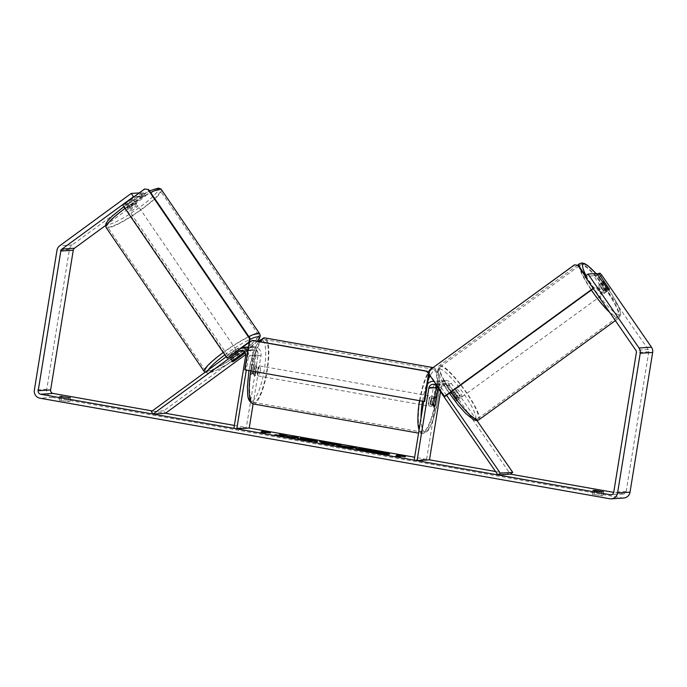 <?xml version="1.0" encoding="UTF-8"?>
<svg xmlns="http://www.w3.org/2000/svg" width="687" height="687" viewBox="0 0 687 687"><rect width="100%" height="100%" fill="white"/><g stroke="black" fill="none" stroke-linecap="round" stroke-linejoin="round"><path stroke-width="0.52" stroke-dasharray="3.44 2.58" d="M436.734 386.24A4.534 4.397 86.3 0 1 444.197 385.768L453.772 399.645A5.041 1.056 53.8 0 0 455.902 401.225A5.041 1.056 53.8 0 0 456.039 401.182A5.041 1.056 53.8 0 0 455.764 399.516L458.152 397.773L448.577 383.887A7.566 7.325 -93.7 0 0 435.378 386.987L432.561 404.377A5.041 1.211 -80 0 1 431.17 406.429A5.041 1.211 -80 0 1 430.569 404.506L433.385 387.116A7.566 7.325 86.3 0 1 446.584 384.016L456.159 397.902A5.041 1.056 53.8 0 0 458.289 399.482A5.041 1.056 53.8 0 0 458.427 399.43A5.041 1.056 53.8 0 0 458.152 397.773M476.984 420.547L451.557 383.698A7.566 7.325 -93.7 0 0 438.358 386.79L426.61 459.345L414.175 460.153M495.567 471.514L510.347 474.124L449.169 385.441A4.534 4.397 -93.7 0 0 441.252 387.296L440.53 391.745M446.576 395.291L439.13 384.505A7.566 7.325 -93.7 0 0 433.978 381.354M427.494 384.042A7.566 7.325 -93.7 0 0 425.931 387.597L423.69 401.406M455.764 399.516L446.189 385.639A4.534 4.397 -93.7 0 0 438.272 387.494L438.143 388.275M426.61 459.345L414.647 457.233M433.463 405.012L430.569 404.506M435.335 404.866L432.561 404.377M453.772 399.645L456.159 397.902M232.807 360.649L231.098 358.185A5.041 0.653 145.4 0 0 230.334 359.232A5.041 0.653 145.4 0 0 230.506 359.284A5.041 0.653 145.4 0 0 233.091 358.056L246.504 348.232A7.566 7.325 86.3 0 1 257.994 355.686L255.178 373.075A5.041 1.211 -80 0 1 253.786 375.128A5.041 1.211 -80 0 1 253.185 373.204L256.002 355.814A7.566 7.325 -93.7 0 0 248.454 346.978M152.265 410.938L165.481 413.265L163.781 410.8L249.484 348.043A7.566 7.325 86.3 0 1 260.974 355.488L253.134 403.939M245.199 352.903L248.205 350.705A4.534 4.397 86.3 0 1 255.1 355.17L252.284 372.569A5.041 1.211 -80 0 1 250.901 374.613A5.041 1.211 -80 0 1 250.3 372.697L253.117 355.299A4.534 4.397 -93.7 0 0 246.221 350.834L244.606 352.01M245.688 354.535L251.193 350.507A4.534 4.397 86.3 0 1 258.089 354.981L246.332 427.537L233.906 428.336M226.195 356.802L237.058 348.841A7.566 7.325 86.3 0 1 242.245 347.519M247.732 351.392A7.566 7.325 86.3 0 1 248.548 356.295L246.307 370.104M234.379 425.425L246.332 427.537M248.29 346.987A7.566 7.325 -93.7 0 0 244.512 348.361L231.098 358.185M163.781 410.8L151.355 411.599M232.206 361.757A5.041 0.653 145.4 0 0 234.791 360.529L240.021 356.699M250.3 372.697L253.185 373.204M252.284 372.569L255.178 373.075M234.791 360.529L233.091 358.056M136.352 203.627A5.041 0.781 145.7 0 0 131.492 206.203A5.041 0.781 145.7 0 0 128.211 209.38A5.041 0.781 145.7 0 0 128.4 209.458A5.041 0.781 145.7 0 0 133.261 206.881A5.041 0.781 145.7 0 0 136.541 203.704A5.041 0.781 145.7 0 0 136.352 203.627M125.249 203.661A5.041 0.781 145.7 0 0 124.836 204.443A5.041 0.781 145.7 0 0 125.025 204.52A5.041 0.781 145.7 0 0 127.086 203.704L132.771 199.539A5.041 0.781 145.7 0 0 133.175 198.766A5.041 0.781 145.7 0 0 132.986 198.689A5.041 0.781 145.7 0 0 130.925 199.505L125.249 203.661L127.773 207.371A5.041 0.781 145.7 0 1 133.45 203.206L130.925 199.505M238.26 356.656A5.041 0.781 145.7 0 0 238.106 356.742L236.139 353.865A5.041 0.781 145.7 0 0 230.463 358.021L232.421 360.898A5.041 0.781 145.7 0 0 232.017 361.68A5.041 0.781 145.7 0 0 232.026 361.697L230.334 359.232M237.358 351.813A5.041 0.781 145.7 0 0 232.498 354.389A5.041 0.781 145.7 0 0 229.218 357.566A5.041 0.781 145.7 0 0 229.406 357.635A5.041 0.781 145.7 0 0 234.267 355.067A5.041 0.781 145.7 0 0 237.547 351.881A5.041 0.781 145.7 0 0 237.358 351.813M239.952 356.785L237.985 353.899A5.041 0.781 145.7 0 1 232.3 358.056L234.267 360.941M232.421 360.898L238.106 356.742M132.771 199.539L135.296 203.249A5.041 0.781 145.7 0 1 129.611 207.405L127.086 203.704M129.611 207.405L135.296 203.249M133.45 203.206L127.773 207.371M236.139 353.865L230.463 358.021M232.3 358.056L237.985 353.899M235.959 349.752A5.041 0.781 145.7 0 0 231.09 352.328A5.041 0.781 145.7 0 0 227.809 355.505A5.041 0.781 145.7 0 0 227.998 355.583A5.041 0.781 145.7 0 0 232.859 353.006A5.041 0.781 145.7 0 0 236.148 349.829A5.041 0.781 145.7 0 0 235.959 349.752M137.752 205.688A5.041 0.781 145.7 0 0 132.892 208.264A5.041 0.781 145.7 0 0 129.611 211.441A5.041 0.781 145.7 0 0 129.8 211.51A5.041 0.781 145.7 0 0 134.661 208.942A5.041 0.781 145.7 0 0 137.941 205.765A5.041 0.781 145.7 0 0 137.752 205.688M108.52 227.096A32.023 4.964 145.7 0 0 139.392 210.754A32.023 4.964 145.7 0 0 160.234 190.565A32.023 4.964 145.7 0 0 159.032 190.11A32.023 4.964 145.7 0 0 128.168 206.452A32.023 4.964 145.7 0 0 107.318 226.633A32.023 4.964 145.7 0 0 108.52 227.096M206.718 371.16A32.023 4.964 145.7 0 0 237.59 354.818A32.023 4.964 145.7 0 0 258.432 334.629A32.023 4.964 145.7 0 0 257.239 334.174A32.023 4.964 145.7 0 0 226.367 350.516A32.023 4.964 145.7 0 0 205.516 370.705A32.023 4.964 145.7 0 0 206.718 371.16M356.622 448.989A17.003 0.97 9.2 0 0 356.003 449.143A17.003 0.97 9.2 0 0 368.593 452.132A17.003 0.97 9.2 0 0 389.581 454.579A17.003 0.97 9.2 0 0 389.04 454.236M383.063 452.742A17.003 0.97 9.2 0 0 377.395 451.66M59.898 396.356L59.254 400.332L69.756 401.74L59.254 400.332M593.001 490.432L592.357 494.4L602.868 495.816L592.357 494.4M596.737 273.486L593.551 275.822L603.779 290.635A5.041 1.056 53.8 0 0 605.908 292.215A5.041 1.056 53.8 0 0 606.046 292.173A5.041 1.056 53.8 0 0 605.762 290.507L608.734 288.334M600.103 273.271L596.926 275.599L648.288 349.511A3.023 2.928 86.3 0 1 648.794 351.77L626.166 491.497A3.023 2.928 86.3 0 1 622.791 493.962L613.723 492.364M623.727 498.023A7.059 6.844 86.3 0 1 622.147 497.938L52.401 397.404A7.059 6.844 86.3 0 1 46.776 389.254L69.413 249.527A7.059 6.844 86.3 0 1 72.187 244.958L141.651 194.095L143.918 197.384L145.55 195.95L144.167 196.044L141.9 192.746L127.576 203.232A5.041 0.653 145.4 0 1 124.819 204.417A5.041 0.653 145.4 0 1 125.592 203.361L139.203 192.918M145.55 195.95L143.282 192.661L141.9 192.746M143.282 192.661L141.651 194.095M139.908 192.875L142.183 196.173L134.059 196.697M142.183 196.173L127.859 206.658A5.041 0.653 145.4 0 0 127.095 207.706A5.041 0.653 145.4 0 0 129.852 206.529L144.167 196.044M105.489 225.525L143.918 197.384M593.551 275.822L584.852 276.38M598.703 277.634L601.881 275.307M596.926 275.599L595.543 275.693L597.346 274.371M605.762 290.507L595.543 275.693M603.779 290.635L606.956 288.308A5.041 1.056 53.8 0 0 608.081 289.373A5.041 0.927 54 0 0 609.034 289.923A5.041 0.927 54 0 0 609.163 289.888A5.041 0.927 54 0 0 609.189 289.862M594.744 490.879L594.186 494.288M603.512 491.84L602.868 495.816M601.683 491.961L601.039 495.937M127.859 206.658L125.592 203.361M129.852 206.529L127.576 203.232M61.632 396.803L61.083 400.212M70.4 397.764L69.756 401.74M68.571 397.885L67.927 401.861M379.387 453.317L363.131 450.646L368.103 450.87L365.312 449.968M362.667 449.77L363.14 450.586M371.495 450.543L371.409 451.033L373.797 451.823L383.002 453.085M377.652 452.14L377.73 451.642M376.141 452.235L376.218 451.737M373.797 451.823L373.874 451.325M371.409 451.033L365.226 449.942M368.103 450.87L368.18 450.371M372.277 450.801A17.003 0.97 9.2 0 0 365.261 449.77M267.08 432.355L267.947 432.398M267.939 432.441L270.343 433.334L270.42 432.836M270.343 433.334L267.449 432.819L267.526 432.321M267.449 432.819L263.722 433.059L263.799 432.561M262.949 432.415L260.828 432.552L263.722 433.059M260.828 432.552L260.905 432.054M264.555 432.312L261.661 431.797L261.747 431.307M261.661 431.797L264.589 432.097M398.769 456.383L398.683 456.881L402.41 456.64L402.496 456.142M398.683 456.881L395.789 456.366L395.875 455.867M397.91 456.228L395.789 456.366M399.559 455.919L396.631 455.618L399.525 456.125M396.631 455.618L396.708 455.12M402.41 456.64L405.304 457.147L402.05 456.168M405.304 457.147L405.39 456.649M326.651 443.819L330.481 444.257L326.179 443.51M333.101 444.48L335.385 444.669M335.428 444.678L340.941 445.648L341.018 445.15M340.941 445.648L327.811 444.532L327.888 444.034M327.811 444.532L322.692 443.63L322.77 443.132M322.692 443.63L319.507 441.87L319.584 441.372M319.507 441.87L320.941 442.119M326.222 443.261L330.516 444.025M348.403 447.572L342.049 446.653L342.126 446.155M342.229 446.129L342.152 446.627L347.124 447.426M347.09 447.658L348.051 447.589M354.209 447.993L356.244 448.353L351.272 448.671L338.047 445.734M342.117 446.249L348.446 447.314M356.244 448.353L356.33 447.855M351.272 448.671L351.358 448.173M336.57 445.253L336.742 445.683M283.121 435.446L279.515 434.811L284.229 436.322L274.791 435.172L274.877 434.682M279.515 434.811L279.6 434.313M289.837 437.026L287.999 436.614M274.791 435.172L289.785 437.31L287.767 437.464L293.109 438.409L298.081 438.083L296.045 437.731M298.081 438.083L298.167 437.593M293.109 438.409L293.194 437.911M287.767 437.464L287.853 436.966M281.129 436.297L281.206 435.798M316.647 441.561L317.188 442.059L304.435 440.427L297.291 438.916L311.666 441.088L300.167 438.701L311.967 440.53M297.291 438.916L297.377 438.426M303.448 439.457L303.534 438.959M300.167 438.701L300.245 438.203M368.12 450.784L370.362 451.763L375.059 452.304L367.957 451.239L368.043 450.741M375.059 452.304L375.136 451.806M373.865 452.381L373.943 451.883M431.359 401.036A5.041 1.211 100 0 0 430.998 396.15A5.041 1.211 100 0 0 428.877 401.199A5.041 1.211 100 0 0 429.246 406.086A5.041 1.211 100 0 0 431.359 401.036M434.528 398.46L431.273 397.885A5.041 1.211 100 0 0 430.32 401.457A5.041 1.211 100 0 0 430.122 404.978L433.497 405.579M436.382 398.366L433.008 397.773A5.041 1.211 100 0 1 432.81 401.294A5.041 1.211 100 0 1 431.857 404.866L435.232 405.459M253.22 366.042A5.041 1.211 100 0 0 252.653 364.685A5.041 1.211 100 0 0 251.476 366.154L254.851 366.746A5.041 1.211 100 0 0 253.907 370.327A5.041 1.211 100 0 0 253.701 373.848L250.326 373.256A5.041 1.211 100 0 0 250.901 374.613A5.041 1.211 100 0 0 252.069 373.144L253.22 366.042L256.595 366.635A5.041 1.211 100 0 1 256.388 370.164A5.041 1.211 100 0 1 255.444 373.737L252.069 373.144M257.84 370.422A5.041 1.211 100 0 0 257.47 365.536A5.041 1.211 100 0 0 255.349 370.576A5.041 1.211 100 0 0 255.719 375.463A5.041 1.211 100 0 0 257.84 370.422M251.476 366.154L250.326 373.256M431.857 404.866L433.008 397.773M431.273 397.885L430.122 404.978M254.851 366.746L253.701 373.848M255.444 373.737L256.595 366.635M260.244 370.843A5.041 1.211 100 0 0 259.884 365.956A5.041 1.211 100 0 0 257.762 371.006A5.041 1.211 100 0 0 258.123 375.892A5.041 1.211 100 0 0 260.244 370.843M428.954 400.615A5.041 1.211 100 0 0 428.585 395.729A5.041 1.211 100 0 0 426.464 400.77A5.041 1.211 100 0 0 426.833 405.656A5.041 1.211 100 0 0 428.954 400.615M419.843 401.199A31.92 7.669 100 0 0 422.162 432.123A31.92 7.669 100 0 0 435.575 400.186A31.92 7.669 100 0 0 433.257 369.262A31.92 7.669 100 0 0 419.843 401.199M251.133 371.435A31.92 7.669 100 0 0 253.46 402.359A31.92 7.669 100 0 0 266.874 370.413A31.92 7.669 100 0 0 264.547 339.49A31.92 7.669 100 0 0 251.133 371.435M244.752 369.829L424.678 401.431M249.175 342.495L249.793 342.452L245.371 369.786M249.793 342.452L252.61 340.4M428.808 373.668L429.109 374.097M227.749 358.133L123.377 205.009L145.258 188.994M122.715 204.992L123.377 205.009M604.225 293.418A5.041 0.927 54 0 0 604.354 293.383A5.041 0.927 54 0 0 602.336 289.029A5.041 0.927 54 0 0 598.549 285.191A5.041 0.927 54 0 0 598.42 285.225A5.041 0.927 54 0 0 600.438 289.579A5.041 0.927 54 0 0 604.225 293.418M604.964 282.864L601.357 285.491A5.041 0.927 54 0 1 605.41 291.365L609.017 288.746M451.831 394.166A5.041 0.927 54 0 0 450.225 392.998A5.041 0.927 54 0 0 450.097 393.033A5.041 0.927 54 0 0 450.243 394.175L453.042 392.14A5.041 0.927 54 0 0 457.104 398.013L454.296 400.057A5.041 0.927 54 0 0 455.902 401.225A5.041 0.927 54 0 0 456.031 401.191A5.041 0.927 54 0 0 455.885 400.049L458.693 398.005A5.041 0.927 54 0 0 454.639 392.131L451.831 394.166L455.885 400.049M459.912 398.314A5.041 0.927 54 0 0 460.041 398.28A5.041 0.927 54 0 0 458.023 393.926A5.041 0.927 54 0 0 454.236 390.087A5.041 0.927 54 0 0 454.107 390.122A5.041 0.927 54 0 0 456.125 394.475A5.041 0.927 54 0 0 459.912 398.314M454.296 400.057L450.243 394.175M607.402 288.763L603.821 291.374A5.041 0.927 54 0 1 599.76 285.5L603.263 282.95M605.41 291.365L601.357 285.491M599.76 285.5L603.821 291.374M453.042 392.14L457.104 398.013M458.693 398.005L454.639 392.131M461.913 396.854A5.041 0.927 54 0 0 462.042 396.82A5.041 0.927 54 0 0 460.024 392.466A5.041 0.927 54 0 0 456.237 388.627A5.041 0.927 54 0 0 456.108 388.662A5.041 0.927 54 0 0 458.126 393.016A5.041 0.927 54 0 0 461.913 396.854M602.224 294.878A5.041 0.927 54 0 0 602.344 294.843A5.041 0.927 54 0 0 600.326 290.489A5.041 0.927 54 0 0 596.539 286.651A5.041 0.927 54 0 0 596.419 286.685A5.041 0.927 54 0 0 598.429 291.039A5.041 0.927 54 0 0 602.224 294.878M581.348 264.632A32.023 5.917 54 0 0 580.558 264.864A32.023 5.917 54 0 0 593.362 292.516A32.023 5.917 54 0 0 617.407 316.896A32.023 5.917 54 0 0 618.206 316.664A32.023 5.917 54 0 0 605.402 289.004A32.023 5.917 54 0 0 581.348 264.632M441.045 366.609A32.023 5.917 54 0 0 440.247 366.841A32.023 5.917 54 0 0 453.059 394.501A32.023 5.917 54 0 0 477.104 418.872A32.023 5.917 54 0 0 477.903 418.641A32.023 5.917 54 0 0 465.099 390.989A32.023 5.917 54 0 0 441.045 366.609M593.31 288.643L594.092 288.076L585.633 275.813M593.121 288.368L594.092 288.076M593.525 288.076L585.255 276.088M575.053 264.839L429.366 370.31M428.782 373.831L429.349 373.822L444.97 396.459M429.349 373.822L429.933 370.31M451.557 383.698L448.577 383.887M438.358 386.79L435.378 386.987M444.197 385.768L436.743 386.249M441.252 387.296L438.272 387.494M433.385 387.116L425.931 387.597M446.584 384.016L439.13 384.505M449.169 385.441L446.189 385.639M260.974 355.488L257.994 355.686M249.484 348.043L246.504 348.232M246.221 350.834L243.378 351.014M253.117 355.299L245.654 355.78M258.089 354.981L255.1 355.17M256.002 355.814L248.548 356.295M244.512 348.361L237.058 348.841M251.193 350.507L248.205 350.705M161.488 189.715A33.534 5.204 -34.3 0 1 139.65 210.857A33.534 5.204 -34.3 0 1 107.327 227.972A33.534 5.204 -34.3 0 1 106.073 227.491M125.043 208.401A33.534 5.204 -34.3 0 1 150.642 192.523M156.834 188.633A31.009 4.809 145.7 0 0 124.278 206.375A31.009 4.809 145.7 0 0 107.911 224.451A31.009 4.809 145.7 0 0 140.474 206.71A31.009 4.809 145.7 0 0 156.834 188.633M248.84 336.587A33.534 5.204 145.7 0 0 223.241 352.465M204.271 371.555A33.534 5.204 145.7 0 0 205.525 372.036A33.534 5.204 145.7 0 0 237.857 354.921A33.534 5.204 145.7 0 0 259.686 333.779M257.239 341.216A31.009 4.809 -34.3 0 1 232.515 361.079A31.009 4.809 -34.3 0 1 208.917 372.637A31.009 4.809 -34.3 0 1 208.29 369.907M224.872 354.861A31.009 4.809 -34.3 0 1 250.094 339.326M622.791 493.962L611.705 494.683M52.401 397.404L39.975 398.202M622.147 497.938L609.712 498.745M72.187 244.958L59.752 245.766M626.166 491.497L613.731 492.296M648.794 351.77L636.368 352.577M648.288 349.511L635.861 350.318M46.776 389.254L34.35 390.061M69.413 249.527L56.978 250.334M362.599 450.268L362.676 449.77M345.87 447.125L345.947 446.627M342.169 446.627L342.246 446.129M343.011 447.211L343.088 446.713M317.205 442.059L317.282 441.561L317.188 442.059M304.435 440.427L304.521 439.938M308.403 440.187L308.489 439.689M370.362 451.763L370.439 451.265M419.534 400.676A33.534 8.064 -80 0 1 428.07 372.594M429.315 370.602A33.534 8.064 -80 0 1 429.736 370.044M433.033 367.648A33.534 8.064 -80 0 1 433.54 367.674A33.534 8.064 -80 0 1 435.979 400.16A33.534 8.064 -80 0 1 421.878 433.72A33.534 8.064 -80 0 1 419.061 429.993M421.011 417.954A31.009 7.454 100 0 0 427.503 430.32A31.009 7.454 100 0 0 437.765 400.624A31.009 7.454 100 0 0 438.117 374.029A31.009 7.454 100 0 0 430.114 375.755M428.147 380.023A31.009 7.454 100 0 0 422.539 401.199M253.177 403.947A33.534 8.064 100 0 0 267.269 370.387A33.534 8.064 100 0 0 264.83 337.901M260.03 341.705A33.534 8.064 100 0 0 250.832 370.903M248.952 370.989A31.009 7.454 -80 0 1 261.541 339.936A31.009 7.454 -80 0 1 264.237 370.001A31.009 7.454 -80 0 1 251.64 401.062A31.009 7.454 -80 0 1 248.952 370.989M579.665 263.636A33.534 6.192 -126 0 1 580.498 263.396A33.534 6.192 -126 0 1 605.685 288.926A33.534 6.192 -126 0 1 619.099 317.883A33.534 6.192 -126 0 1 618.266 318.133A33.534 6.192 -126 0 1 609.79 312.533M586.002 275.539A31.009 5.728 54 0 0 603.564 301.404A31.009 5.728 54 0 0 618.85 314.62A31.009 5.728 54 0 0 615.277 300.279A31.009 5.728 54 0 0 595.998 273.538M478.796 419.869A33.534 6.192 54 0 0 465.382 390.903A33.534 6.192 54 0 0 440.195 365.372A33.534 6.192 54 0 0 439.362 365.621A33.534 6.192 54 0 0 451.024 392.062M439.611 368.885A31.009 5.728 -126 0 1 464.077 394.175A31.009 5.728 -126 0 1 474.537 419.508A31.009 5.728 -126 0 1 450.071 394.226A31.009 5.728 -126 0 1 439.611 368.885M591.327 290.086A33.534 6.192 -126 0 1 579.115 266.367M456.039 401.182L458.427 399.43M445.099 380.521L442.119 380.71M440.324 383.861L432.87 384.342M440.127 380.838L433.901 381.242M445.296 383.535L442.316 383.732M429.246 406.086L431.17 406.429M253.254 346.669L250.274 346.858M248.479 350.009L241.025 350.49M242.451 347.364L240.828 347.467M253.451 349.683L250.472 349.881M255.719 375.463L253.786 375.128M123.849 206.65L149.517 190.874M205.001 372.32L207.465 373.101L217.324 369.881L231.905 361.508L257.376 341.241M128.211 209.38L127.095 207.706M232.017 361.68L229.218 357.566M239.952 355.419L237.547 351.881M136.541 203.704L133.175 198.766M227.809 355.505L129.611 211.441M258.432 334.629L160.234 190.565M205.516 370.705L107.318 226.633M236.148 349.829L137.941 205.765M389.581 454.579L389.658 454.081M606.046 292.173L609.223 289.837M623.47 494.005L611.035 494.803M356.003 449.143L356.081 448.645M317.634 441.466L317.549 441.956M433.111 367.597L433.54 367.674C440.427 371.495 438.649 377.129 439.328 384.806L437.842 400.598L433.188 419.594C429.925 426.584 429.667 432.475 421.878 433.72L418.555 433.128M258.57 341.448L253.065 353.376L248.943 370.568M430.998 396.15L434.785 396.82M252.653 364.685L257.47 365.536M259.884 365.956L428.585 395.729M253.46 402.359L422.162 432.123M264.547 339.49L433.257 369.262M258.123 375.892L426.833 405.656M615.363 320.606L619.099 317.883L620.713 314.191L619.768 309.665L617.063 303.482L611.387 293.71L606.166 286.067L596.076 273.529M604.354 293.383L609.163 289.888M456.031 401.191L460.041 398.28M450.097 393.033L454.107 390.122M598.42 285.225L602.688 282.125M449.358 393.265L441.312 379.851L438.649 373.719L437.825 370.422L438.383 366.686L439.362 365.621L577.441 265.259M462.042 396.82L602.344 294.843M440.247 366.841L580.558 264.864M477.903 418.641L618.206 316.664M456.108 388.662L596.419 286.685"/><path stroke-width="1.03" d="M613.723 492.364L510.347 474.124L497.92 474.923L436.743 386.249A4.534 4.397 -93.7 0 0 428.825 388.103L417.069 460.659L414.175 460.153L423.69 401.406M438.143 388.275L435.455 404.883A5.041 1.211 -80 0 1 434.064 406.936A5.041 1.211 -80 0 1 433.463 405.012L436.279 387.623A4.534 4.397 86.3 0 1 436.734 386.24M510.347 474.124L512.734 472.373L476.984 420.547M433.978 381.354A7.566 7.325 -93.7 0 0 427.494 384.042M440.53 391.745L429.504 459.852L417.069 460.659M512.734 472.373L500.308 473.18L446.576 395.291M497.92 474.923L500.308 473.18M244.606 352.01L232.807 360.649A5.041 0.653 145.4 0 0 232.034 361.705A5.041 0.653 145.4 0 0 232.206 361.757A5.041 0.781 145.7 0 0 234.267 360.941L239.952 356.785A5.041 0.781 145.7 0 0 240.356 356.003A5.041 0.781 145.7 0 0 240.167 355.926A5.041 0.781 145.7 0 0 238.26 356.656M234.379 425.425L165.481 413.265L153.055 414.072L238.758 351.315A4.534 4.397 86.3 0 1 245.654 355.78L233.906 428.336L236.8 428.851L246.307 370.104M165.481 413.265L245.688 354.535M242.245 347.519A7.566 7.325 86.3 0 1 247.732 351.392M253.134 403.939L249.226 428.044L236.8 428.851M248.454 346.978A7.566 7.325 -93.7 0 0 248.29 346.987L242.451 347.364M153.055 414.072L151.355 411.599L226.195 356.802M240.021 356.699L245.199 352.903M368.679 451.634A17.003 0.97 9.2 0 0 389.658 454.081A17.003 0.97 9.2 0 0 377.06 451.093A17.003 0.97 9.2 0 0 356.081 448.645A17.003 0.97 9.2 0 0 368.679 451.634M389.04 454.236A17.003 0.97 9.2 0 0 383.063 452.742M377.395 451.66A17.003 0.97 9.2 0 0 376.983 451.591A17.003 0.97 9.2 0 0 372.277 450.801M59.898 396.356L70.4 397.764L59.898 396.356M596.642 491.239L593.001 490.432L594.83 490.312L603.512 491.84L596.642 491.239M608.734 288.334L598.721 273.357L600.103 273.271L601.881 275.307L651.474 347.184A7.059 6.844 86.3 0 1 652.65 352.448L630.022 492.175A7.059 6.844 86.3 0 1 623.727 498.023L611.301 498.831A7.059 6.844 86.3 0 1 609.712 498.745L39.975 398.202A7.059 6.844 86.3 0 1 34.35 390.061L56.978 250.334A7.059 6.844 86.3 0 1 59.752 245.766L131.208 193.442L139.203 192.918M609.189 289.862A5.041 0.927 54 0 0 609.017 288.746L604.964 282.864A5.041 0.927 54 0 0 603.358 281.696A5.041 0.927 54 0 0 603.229 281.73A5.041 0.927 54 0 0 603.375 282.872L607.428 288.755A5.041 0.927 54 0 0 608.081 289.373A5.041 1.056 53.8 0 0 609.086 289.888A5.041 1.056 53.8 0 0 609.223 289.837A5.041 1.056 53.8 0 0 608.948 288.179M284.315 435.824L274.877 434.682L289.862 436.838L287.853 436.966L293.194 437.911L298.167 437.593L289.021 436.417L279.6 434.313L284.255 436.159M325.793 442.677L341.018 445.15L322.77 443.132L319.584 441.372L325.277 442.376L326.222 443.261M606.956 288.308L596.737 273.486L588.038 274.053L584.852 276.38L635.861 350.318A3.023 2.928 86.3 0 1 636.368 352.577L613.731 492.296A3.023 2.928 86.3 0 1 610.357 494.769L40.619 394.226A3.023 2.928 86.3 0 1 38.206 390.74L60.834 251.013A3.023 2.928 86.3 0 1 62.028 249.055L133.476 196.731L131.208 193.442M495.567 471.514L429.504 459.852M414.647 457.233L249.226 428.044M152.265 410.938L53.045 393.428A3.023 2.928 86.3 0 1 50.632 389.933L73.269 250.214A3.023 2.928 86.3 0 1 74.454 248.247L105.489 225.525M261.747 431.307L268.024 431.943L270.42 432.836L260.905 432.054L264.641 431.814L261.747 431.307M402.496 456.142L405.39 456.649L402.986 455.756L396.708 455.12L399.602 455.627L395.875 455.867L402.496 456.142M336.828 445.193L356.33 447.855L351.358 448.173L336.57 445.253M311.743 440.59L311.666 441.054L311.761 440.59L308.489 439.689L300.245 438.203L309.906 439.637C315.865 440.719 318.321 441.355 317.282 441.561L297.377 438.426L316.647 441.561M134.059 196.697L133.476 196.731M588.038 274.053L639.039 347.983A7.059 6.844 86.3 0 1 640.224 353.255L617.587 492.974A7.059 6.844 86.3 0 1 611.301 498.831M597.346 274.371L598.721 273.357M594.83 490.312L594.744 490.879M61.727 396.236L61.632 396.803M362.667 449.77L368.18 450.371L365.312 449.444L383.088 452.587L378.099 452.905L362.667 449.77L363.14 450.586M363.131 450.646L362.581 450.268M383.088 452.587L383.002 453.085L379.387 453.317M365.312 449.968L365.312 449.444M365.261 449.77A17.003 0.97 9.2 0 0 356.622 448.989M267.947 432.398L268.024 431.943M264.641 431.814L264.555 432.312L262.949 432.415M264.589 432.097L267.08 432.355M399.602 455.627L399.525 456.125L397.91 456.228M402.05 456.168L399.559 455.919M402.908 456.211L402.986 455.756M330.559 443.776L326.265 443.021L330.559 443.776L330.481 444.257M326.651 443.819L326.265 443.021M333.186 444.489L333.264 444M335.385 444.669L335.505 444.18M320.941 442.119L325.2 442.875L325.277 442.376M325.2 442.875L325.715 443.175M330.516 444.025L333.101 444.48M342.229 446.129L348.481 447.074L342.246 446.129L342.049 446.653M348.051 447.589L348.481 447.074M338.047 445.734L342.117 446.249M348.446 447.314L349.485 447.495L349.563 447.005M349.485 447.495L350.902 447.409L350.98 446.911M350.902 447.409L354.209 447.993M287.999 436.614L283.121 435.446M285.938 435.944L286.015 435.446M296.045 437.731L289.837 437.026M291.451 437.224L291.537 436.726M292.739 437.147L292.817 436.649M289.785 437.31L289.862 436.838M311.795 441.071L311.967 440.53M368.12 450.784L375.136 451.806L368.043 450.741M434.528 398.46L433.497 405.579A5.041 1.211 100 0 0 434.064 406.936A5.041 1.211 100 0 0 435.232 405.459L436.382 398.366A5.041 1.211 100 0 0 435.816 397A5.041 1.211 100 0 0 434.648 398.477M428.971 374.106L426.481 371.229L427.099 371.186L252.61 340.4L249.175 342.495L244.752 369.829L424.059 401.474L424.678 401.431L429.083 374.26M424.059 401.474L428.482 374.14M426.481 371.229L251.992 340.434M427.099 371.186L428.808 373.668M227.096 358.116L249.63 342.109L250.214 338.597L249.553 338.579L248.969 342.1L227.096 358.116L122.715 204.992L144.596 188.977L148.65 189.595L250.214 338.597M148.65 189.595L144.596 188.977M147.988 189.578L249.553 338.579M248.969 342.1L249.63 342.109M585.633 275.813L578.471 265.44L574.478 264.839L429.366 370.31L428.782 373.831L444.395 396.459L444.97 396.459L593.31 288.643M444.395 396.459L593.121 288.368M585.255 276.088L577.904 265.44M574.478 264.839L578.471 265.44M436.279 387.623L428.825 388.103M243.378 351.014L238.758 351.315M223.241 352.465A33.534 5.204 145.7 0 0 204.271 371.555L106.073 227.491A33.534 5.204 -34.3 0 1 125.043 208.401M150.642 192.523A33.534 5.204 -34.3 0 1 160.226 189.234A33.534 5.204 -34.3 0 1 161.488 189.715L259.686 333.779A33.534 5.204 145.7 0 0 258.424 333.298A33.534 5.204 145.7 0 0 248.84 336.587M208.29 369.907A31.009 4.809 -34.3 0 1 224.872 354.861M250.094 339.326A31.009 4.809 -34.3 0 1 257.84 336.81A31.009 4.809 -34.3 0 1 257.239 341.216M611.705 494.683L610.357 494.769M53.045 393.428L40.619 394.226M74.454 248.247L62.028 249.055M73.269 250.214L60.834 251.013M50.632 389.933L38.206 390.74M651.474 347.184L639.039 347.983M652.65 352.448L640.224 353.255M630.022 492.175L617.587 492.974M419.061 429.993A33.534 8.064 -80 0 1 419.448 401.225A33.534 8.064 -80 0 1 419.534 400.676M428.07 372.594A33.534 8.064 -80 0 1 429.315 370.602M429.736 370.044A33.534 8.064 -80 0 1 433.033 367.648M430.114 375.755A31.009 7.454 100 0 0 428.147 380.023M422.539 401.199A31.009 7.454 100 0 0 422.479 401.612A31.009 7.454 100 0 0 421.011 417.954M258.57 341.448L259.394 340.409L264.83 337.901A33.534 8.064 100 0 0 260.03 341.705M250.832 370.903A33.534 8.064 100 0 0 250.738 371.461A33.534 8.064 100 0 0 253.177 403.947L418.555 433.128M595.998 273.538A31.009 5.728 54 0 0 583.924 263.997A31.009 5.728 54 0 0 586.002 275.539M451.024 392.062A33.534 6.192 54 0 0 477.954 420.109A33.534 6.192 54 0 0 478.796 419.869L476.546 420.573L473.747 419.843L465.717 413.488L458.177 405.081L449.358 393.265M609.79 312.533A33.534 6.192 -126 0 1 591.327 290.086M579.115 266.367A33.534 6.192 -126 0 1 579.665 263.636L577.441 265.259M433.901 381.242L432.673 381.319M106.073 227.491L105.764 224.048L107.893 220.596L112.204 216.122L123.849 206.65M149.517 190.874L158.293 188.169C160.406 188.633 161.471 189.148 161.488 189.715M204.271 371.555L205.001 372.32M240.356 356.003L239.952 355.419M257.376 341.241L259.42 338.451L260.261 335.917L259.686 333.779M362.315 450.337L362.401 449.839M248.943 370.568L247.38 386.807C248.059 394.493 246.29 400.117 253.177 403.947M264.83 337.901L433.111 367.597M434.785 396.82L435.816 397M596.076 273.529L587.574 265.448L584.706 263.653L581.906 262.932L579.665 263.636M478.796 419.869L615.363 320.606M602.688 282.125L603.229 281.73"/></g></svg>
